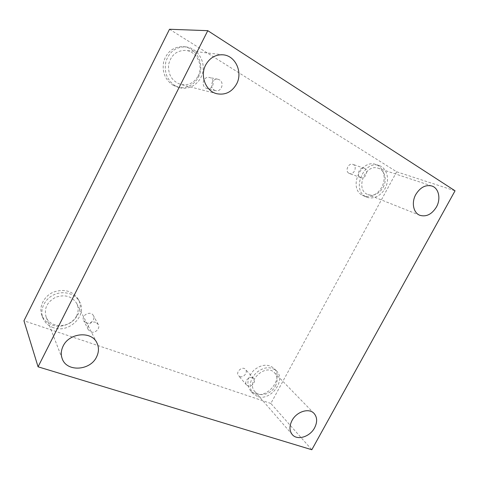 <?xml version="1.0" encoding="UTF-8"?>
<svg xmlns="http://www.w3.org/2000/svg" width="479" height="479" viewBox="0 0 479 479"><rect width="100%" height="100%" fill="white"/><g stroke="black" fill="none" stroke-linecap="round" stroke-linejoin="round"><path stroke-width="0.36" stroke-dasharray="2.4 1.8" d="M169.512 29.261L396.654 171.787L455.05 190.798M252.373 377.674C248.607 376.093 243.787 382.182 246.565 385.02L247.93 385.936C251.744 387.487 256.516 381.338 253.672 378.536L252.373 377.674M239.841 376.584C243.589 378.129 248.236 372.141 245.44 369.375C242.41 365.645 235.183 372.195 238.5 375.68L239.841 376.584M95.746 322.391C91.447 320.625 86.064 325.882 88.268 329.708L90.884 331.923C95.273 333.671 100.608 328.271 98.255 324.475L95.746 322.391M396.654 171.787L270.851 403.456L311.823 449.739M270.851 403.456L23.95 320.786M86.244 322.834C90.519 324.564 95.704 319.325 93.405 315.613C90.753 310.164 80.706 315.35 83.693 320.655L86.244 322.834M205.731 87.992L207.036 88.531C213.52 90.405 215.927 78.58 209.263 77.454C203.761 76.023 200.665 85.322 205.731 87.992M348.868 173.23L349.413 173.494C354.167 175.476 357.783 165.836 352.819 164.369C348.467 162.609 344.706 171.057 348.868 173.23M52.283 325.031C67.934 331.073 86.286 312.871 78.311 299.369C72.718 290.945 64.431 288.526 53.444 292.112C43.942 296.1 38.607 306.788 41.847 315.236C43.733 319.954 47.211 323.217 52.283 325.031M255.062 393.756C268.12 398.959 284.059 377.524 273.964 368.345C268.018 363.633 261.294 364.279 253.78 370.291C247.332 377.5 246.224 384.296 250.463 390.684L255.062 393.756M362.262 195.181L363.633 195.851C370.465 198.683 379.488 193.516 382.781 184.996C386.182 176.523 382.984 166.74 375.847 164.489C360.938 158.699 348.077 188.091 362.262 195.181M173.105 85.256L177.469 87.082C187.798 89.962 198.839 82.089 200.551 70.766C202.461 59.486 194.384 47.708 183.589 46.661C173.835 46.457 167.225 51.325 163.764 61.264C161.806 71.652 164.914 79.646 173.105 85.256M198.138 76.023C203.695 65.964 196.899 51.349 185.852 50.421C176.661 50.301 170.895 55.091 168.554 64.785C168.009 74.748 172.045 81.298 180.667 84.43C188.241 85.843 194.067 83.041 198.138 76.023M175.26 85.831C167.015 80.179 163.89 72.113 165.872 61.635C169.368 51.606 176.032 46.691 185.87 46.9C196.743 47.948 204.868 59.833 202.928 71.209C201.192 82.627 190.061 90.573 179.655 87.675L175.26 85.831M383.128 187.403C387.307 180.098 384.912 170.237 378.314 168.279C365.04 163.129 354.628 190.127 368.034 194.606C374.021 196.312 379.051 193.917 383.128 187.403M365.477 196.486C351.227 189.367 364.214 159.752 379.188 165.572C386.355 167.836 389.553 177.679 386.116 186.211C382.793 194.791 373.716 200.006 366.854 197.156L365.477 196.486M275.365 386.122C277.934 380.895 277.67 376.47 274.581 372.842C265.755 362.675 245.47 381.883 254.87 391.606C259.582 397.486 271.258 394.265 275.365 386.122M257.409 396.462L252.786 393.385C248.535 386.966 249.655 380.128 256.151 372.866C263.707 366.8 270.473 366.136 276.443 370.866C286.58 380.081 270.527 401.665 257.409 396.462M76.514 315.996C78.598 311.673 78.658 307.476 76.706 303.411C72.024 296.244 65.036 294.19 55.744 297.237C47.092 301.896 43.864 308.416 46.056 316.787C50.139 328.977 71.072 328.175 76.514 315.996M53.325 327.654C48.211 325.84 44.709 322.559 42.811 317.805C39.547 309.302 44.93 298.525 54.51 294.489C64.054 290.352 75.478 293.795 79.568 301.764C87.597 315.35 69.096 333.719 53.325 327.654M360.166 177.368L360.717 177.631C365.124 179.523 369.129 170.871 364.896 168.578L364.244 168.273C359.819 166.482 355.933 175.152 360.166 177.368M214.263 90.094L215.604 90.645C221.256 92.351 224.741 82.723 219.49 79.855L217.927 79.239C212.287 77.766 209.072 87.352 214.263 90.094M253.672 378.536L245.44 369.375M246.565 385.02L238.5 375.68M223.304 54.834L185.852 50.421M216.849 93.728L180.667 84.43M185.87 46.9L183.589 46.661M179.655 87.675L177.469 87.082M431.807 185.984L378.314 168.279M419.903 215.311L368.034 194.606M379.188 165.572L375.847 164.489M366.854 197.156L363.633 195.851M314.05 413.425L274.581 372.842M292.244 434.555L254.87 391.606M276.443 370.866L273.964 368.345M252.786 393.385L250.463 390.684M96.914 342.88L76.706 303.411M62.228 358.741L46.056 316.787M79.568 301.764L78.311 299.369M42.811 317.805L41.847 315.236M364.244 168.273L352.819 164.369M360.717 177.631L349.413 173.494M217.927 79.239L209.263 77.454M215.604 90.645L207.036 88.531M98.255 324.475L93.405 315.613M88.268 329.708L83.693 320.655"/><path stroke-width="0.72" d="M207.784 30.674L455.05 190.798L311.823 449.739L38.069 366.812L207.784 30.674L169.512 29.261L23.95 320.786L38.069 366.812M63.132 346.077C69.287 332.636 91.609 330.809 96.914 342.88C99.069 347.377 98.949 352.065 96.56 356.951C90.327 370.704 66.749 372.261 62.228 358.741C60.725 354.628 61.025 350.406 63.132 346.077M292.01 420.514C296.603 411.581 309.009 407.689 314.05 413.425C317.308 417.269 317.481 422.083 314.577 427.855C309.943 436.86 297.225 440.788 292.244 434.555C289.31 430.759 289.232 426.076 292.01 420.514M415.826 194.444C420.251 187.373 425.574 184.553 431.807 185.984C438.854 188.067 441.099 198.953 436.375 207.096C431.783 214.364 426.292 217.101 419.903 215.311C413.359 212.969 411.216 202.497 415.826 194.444M205.665 65.006C209.79 57.72 215.67 54.331 223.304 54.834C235.686 55.869 242.973 72.539 236.56 84.035C231.878 92.058 225.304 95.285 216.849 93.728C205.898 91.351 199.707 76.017 205.665 65.006"/></g></svg>
